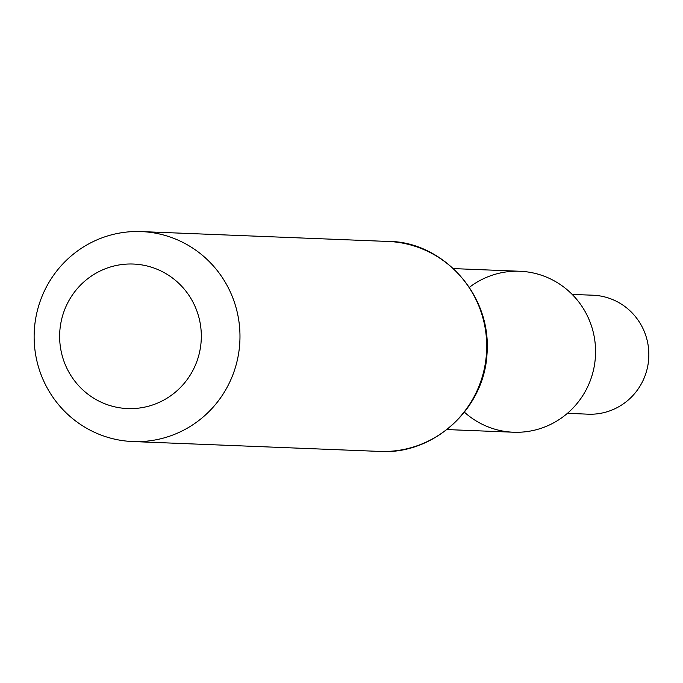 <?xml version="1.0" encoding="UTF-8"?>
<svg xmlns="http://www.w3.org/2000/svg" width="683" height="683" viewBox="0 0 683 683"><rect width="100%" height="100%" fill="white"/><g stroke="black" fill="none" stroke-linecap="round" stroke-linejoin="round"><path stroke-width="1.02" d="M446.972 429.573L513.445 432.228A80.551 78.904 -87.7 0 0 584.631 392.554A80.551 78.904 -87.7 0 0 519.883 271.262L453.41 268.598M69.461 299.666A72.321 70.844 92.3 0 1 192.162 300.631A72.321 70.844 92.3 0 1 129.813 408.622A72.321 70.844 92.3 0 1 69.461 299.666M48.408 283.334A105.062 102.92 92.3 0 1 141.253 231.588A105.062 102.92 92.3 0 1 239.895 340.68A105.062 102.92 92.3 0 1 132.861 441.551A105.062 102.92 92.3 0 1 48.408 283.334M464.423 412.199A80.551 78.904 -87.7 0 0 584.631 392.554A80.551 78.904 -87.7 0 0 569.34 291.684A80.551 78.904 -87.7 0 0 469.417 287.312M567.462 413.3L587.978 414.18A59.541 58.32 -87.7 0 0 640.765 384.862A59.541 58.32 -87.7 0 0 592.733 295.201L572.217 294.441M387.987 241.449A105.062 102.92 92.3 0 1 486.629 350.541A105.062 102.92 92.3 0 1 379.594 451.412C432.271 455.1 483.871 410.201 486.988 354.298C492.076 291.795 439.528 240.911 387.987 241.449L141.253 231.588M132.861 441.551L379.594 451.412"/></g></svg>
